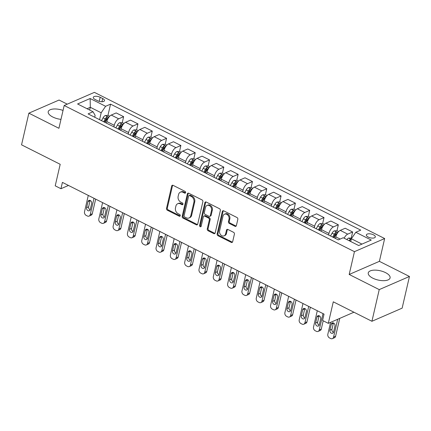 <?xml version="1.0" encoding="UTF-8"?>
<svg xmlns="http://www.w3.org/2000/svg" width="431" height="431" viewBox="0 0 431 431"><rect width="100%" height="100%" fill="white"/><g stroke="black" fill="none" stroke-linecap="round" stroke-linejoin="round"><path stroke-width="0.65" d="M185.621 192.63A0.986 0.776 -113.5 0 0 185.034 191.364L173.095 185.346A1.412 1.104 -113.5 0 0 172.244 185.298A1.412 1.104 -113.5 0 0 171.683 186.025L166.517 208.41A1.412 1.104 -113.5 0 0 167.352 210.22L179.296 216.233A0.986 0.776 -113.5 0 0 179.695 214.493L178.148 213.711A4.509 3.54 -113.5 0 1 175.471 207.925L175.902 206.056A4.509 3.54 -113.5 0 1 177.701 203.734A4.509 3.54 -113.5 0 1 180.417 203.89L181.963 204.666A0.986 0.776 -113.5 0 0 182.367 202.926L180.821 202.15A4.509 3.54 -113.5 0 1 178.143 196.358L178.574 194.494A4.509 3.54 -113.5 0 1 180.373 192.167A4.509 3.54 -113.5 0 1 183.089 192.323L184.635 193.104A0.986 0.776 -113.5 0 0 185.621 192.63M385.54 272.634A11.206 4.763 13 0 0 368.257 272.882A11.206 4.763 13 0 0 372.804 278.167A11.206 4.763 13 0 0 390.087 277.92A11.206 4.763 13 0 0 385.54 272.634M63.045 110.428A11.206 4.763 13 0 0 48.224 111.721A11.206 4.763 13 0 0 52.771 117.006A11.206 4.763 13 0 0 60.976 119.382M373.456 234.814A4.596 1.956 13 0 0 366.366 234.911A4.596 1.956 13 0 0 368.23 237.082A4.596 1.956 13 0 0 375.32 236.98A4.596 1.956 13 0 0 373.456 234.814M234.965 226.291A1.412 1.104 -113.5 0 0 235.816 226.34A1.412 1.104 -113.5 0 0 236.377 225.612L237.826 219.336A1.412 1.104 -113.5 0 0 236.991 217.526L223.727 210.845A1.412 1.104 -113.5 0 0 222.875 210.797A1.412 1.104 -113.5 0 0 222.315 211.524L217.149 233.909A1.412 1.104 -113.5 0 0 217.984 235.719L231.248 242.394A1.412 1.104 -113.5 0 0 232.093 242.443A1.412 1.104 -113.5 0 0 232.659 241.716L234.41 234.13A1.412 1.104 -113.5 0 0 233.575 232.325L227.897 229.464A1.412 1.104 -113.5 0 0 227.045 229.416A1.412 1.104 -113.5 0 0 226.485 230.143L225.618 233.904A3.771 2.958 -113.5 0 1 224.115 235.849A3.771 2.958 -113.5 0 1 220.715 234.841A3.771 2.958 -113.5 0 1 219.605 230.876L223.005 216.141A3.771 2.958 -113.5 0 1 224.508 214.196A3.771 2.958 -113.5 0 1 227.907 215.198A3.771 2.958 -113.5 0 1 229.017 219.169L228.452 221.626A1.412 1.104 -113.5 0 0 229.287 223.436L234.965 226.291L235.784 225.936A1.412 1.104 -113.5 0 0 236.177 226.054M67.258 104.157L59.074 100.035L28.861 113.164L21.55 144.838L60.195 164.297L55.222 185.831L60.949 188.713L62.409 182.383L324.047 314.134L322.582 320.47L328.309 323.352L353.937 312.216M379.237 289.605L409.45 276.476L379.393 261.342L349.18 274.466L379.237 289.605L371.926 321.278L333.282 301.819L328.309 323.352M349.18 274.466L354.449 251.666L64.181 105.493L94.394 92.369L384.657 238.537L354.449 251.666M28.861 113.164L58.918 128.298L64.181 105.493M202.872 201.73A1.412 1.104 -113.5 0 0 202.037 199.925L188.773 193.244A1.412 1.104 -113.5 0 0 187.927 193.196A1.412 1.104 -113.5 0 0 187.361 193.923L182.194 216.303A1.412 1.104 -113.5 0 0 183.03 218.113L196.294 224.793A1.412 1.104 -113.5 0 0 197.145 224.842A1.412 1.104 -113.5 0 0 197.705 224.115L202.872 201.73M206.25 202.047L219.514 208.723A1.412 1.104 -113.5 0 1 220.349 210.533L215.182 232.918A1.412 1.104 -113.5 0 1 214.622 233.645A1.412 1.104 -113.5 0 1 213.771 233.597L208.092 230.736A1.412 1.104 -113.5 0 1 207.257 228.926L209.353 219.848A1.412 1.104 -113.5 0 0 208.518 218.038L204.752 216.141A1.412 1.104 -113.5 0 0 203.901 216.093A1.412 1.104 -113.5 0 0 203.34 216.82L201.158 226.27A0.986 0.776 -113.5 0 1 199.585 225.478L204.838 202.721A1.412 1.104 -113.5 0 1 205.398 201.994A1.412 1.104 -113.5 0 1 206.25 202.047M409.45 276.476L402.139 308.149L371.926 321.278M95.111 99.469L97.627 100.735A4.455 1.891 13 0 0 104.501 100.638A4.455 1.891 13 0 0 102.691 98.537L100.175 97.271A4.455 1.891 13 0 0 93.301 97.368A4.455 1.891 13 0 0 95.111 99.469M94.712 117.232L95.138 115.4L93.042 111.753L88.102 113.903L338.287 239.889L343.227 237.745L358.684 245.525L371.258 240.062L355.801 232.277L360.742 230.132L110.557 104.146L105.617 106.29L101.177 112.777L99.583 119.683M93.042 111.753L77.58 103.968L90.154 98.505L105.617 106.29M379.393 261.342L384.657 238.537M60.949 188.713L68.486 185.443M89.664 110.056L90.3 107.297L87.024 108.725M101.177 112.777L90.3 107.297L90.154 98.505M361.965 244.102L351.367 238.763L350.732 241.522M351.27 237.944L352.644 231.997L345.199 228.247L340.258 230.391A5.743 2.591 116.7 0 0 335.824 236.878L335.458 238.467M336.956 230.741L338.33 224.788L333.389 226.932A5.743 2.591 116.7 0 0 328.955 233.419L328.589 235.003M338.33 224.788L330.889 221.038L325.949 223.183A5.743 2.591 116.7 0 0 321.51 229.669L321.143 231.258M322.641 223.533L324.015 217.58L319.08 219.724A5.743 2.591 116.7 0 0 314.641 226.21L314.274 227.8M324.015 217.58L316.575 213.83L311.635 215.979A5.743 2.591 116.7 0 0 307.201 222.466L306.834 224.05M308.332 216.324L309.706 210.371L304.765 212.515A5.743 2.591 116.7 0 0 300.326 219.002L299.965 220.591M309.706 210.371L302.26 206.621L297.32 208.771A5.743 2.591 116.7 0 0 292.886 215.258L292.52 216.841M294.017 209.116L295.391 203.163L290.451 205.312A5.743 2.591 116.7 0 0 286.017 211.799L285.651 213.383M295.391 203.163L287.951 199.418L283.011 201.563A5.743 2.591 116.7 0 0 278.571 208.049L278.205 209.633M279.703 201.907L281.077 195.954L276.142 198.104A5.743 2.591 116.7 0 0 271.702 204.59L271.336 206.174M281.077 195.954L273.637 192.21L268.696 194.354A5.743 2.591 116.7 0 0 264.262 200.841L263.896 202.425M265.394 194.699L266.767 188.751L261.827 190.895A5.743 2.591 116.7 0 0 257.388 197.382L257.027 198.966M266.767 188.751L259.322 185.001L254.382 187.146A5.743 2.591 116.7 0 0 249.948 193.632L249.581 195.221M251.079 187.496L252.453 181.543L247.513 183.687A5.743 2.591 116.7 0 0 243.079 190.173L242.712 191.757M252.453 181.543L245.013 177.793L240.072 179.937A5.743 2.591 116.7 0 0 235.633 186.424L235.267 188.013M236.764 180.287L238.138 174.334L233.203 176.478A5.743 2.591 116.7 0 0 228.764 182.965L228.398 184.554M238.138 174.334L230.698 170.584L225.758 172.734A5.743 2.591 116.7 0 0 221.324 179.221L220.958 180.804M222.455 173.079L223.829 167.126L218.889 169.27A5.743 2.591 116.7 0 0 214.449 175.756L214.088 177.346M223.829 167.126L216.384 163.376L211.443 165.526A5.743 2.591 116.7 0 0 207.009 172.012L206.643 173.596M208.141 165.87L209.514 159.917L204.574 162.067A5.743 2.591 116.7 0 0 200.14 168.553L199.774 170.137M209.514 159.917L202.074 156.173L197.134 158.317A5.743 2.591 116.7 0 0 192.695 164.804L192.328 166.388M193.826 158.662L195.205 152.709L190.265 154.858A5.743 2.591 116.7 0 0 185.826 161.345L185.459 162.929M195.205 152.709L187.76 148.964L182.819 151.109A5.743 2.591 116.7 0 0 178.386 157.595L178.019 159.179M179.517 151.453L180.891 145.506L175.95 147.65A5.743 2.591 116.7 0 0 171.516 154.136L171.15 155.72M180.891 145.506L173.445 141.756L168.505 143.9A5.743 2.591 116.7 0 0 164.071 150.387L163.705 151.976M165.202 144.25L166.576 138.297L161.636 140.441A5.743 2.591 116.7 0 0 157.202 146.928L156.836 148.512M166.576 138.297L159.136 134.547L154.196 136.692A5.743 2.591 116.7 0 0 149.756 143.178L149.39 144.768M150.888 137.042L152.267 131.089L147.327 133.233A5.743 2.591 116.7 0 0 142.887 139.719L142.521 141.309M152.267 131.089L144.821 127.339L139.881 129.489A5.743 2.591 116.7 0 0 135.447 135.975L135.081 137.559M136.579 129.833L137.952 123.88L133.012 126.024A5.743 2.591 116.7 0 0 128.578 132.511L128.212 134.1M137.952 123.88L130.507 120.13L125.566 122.28A5.743 2.591 116.7 0 0 121.133 128.767L120.766 130.351M122.264 122.625L123.638 116.672L118.697 118.821A5.743 2.591 116.7 0 0 114.263 125.308L113.897 126.892M123.638 116.672L116.198 112.927L111.257 115.072A5.743 2.591 116.7 0 0 106.818 121.558L106.452 123.142M107.949 115.416L110.557 104.146M352.644 231.997L347.704 234.141A5.743 2.591 116.7 0 0 344.137 238.203M351.367 238.763L355.801 232.277M185.567 192.797A0.986 0.776 -113.5 0 1 185.449 192.749L183.908 191.973A4.509 3.54 -113.5 0 0 181.187 191.811L180.373 192.167M177.701 203.734L178.52 203.378A4.509 3.54 -113.5 0 1 181.235 203.534L182.782 204.316A0.986 0.776 -113.5 0 0 182.895 204.359M172.702 185.233A1.412 1.104 -113.5 0 0 172.502 185.669L167.33 208.054A1.412 1.104 -113.5 0 0 168.171 209.865L180.11 215.877A0.986 0.776 -113.5 0 0 180.223 215.926M188.379 193.126A1.412 1.104 -113.5 0 0 188.18 193.567L183.013 215.953A1.412 1.104 -113.5 0 0 183.848 217.757L197.112 224.438A1.412 1.104 -113.5 0 0 197.506 224.556M189.608 195.609A0.986 0.776 -113.5 0 0 188.622 196.083L184.085 215.732A0.986 0.776 -113.5 0 0 184.667 216.998L186.3 217.817A4.509 3.54 -113.5 0 0 189.015 217.978A4.509 3.54 -113.5 0 0 190.814 215.651L193.912 202.22A4.509 3.54 -113.5 0 0 191.235 196.428L189.608 195.609L190.427 195.254A0.986 0.776 -113.5 0 0 189.829 195.216L189.015 195.572M189.015 217.978L189.834 217.623A4.509 3.54 -113.5 0 0 191.633 215.295L190.814 215.651M190.427 195.254L192.054 196.073A4.509 3.54 -113.5 0 1 194.731 201.864L191.633 215.295M203.901 216.093L204.72 215.737A1.412 1.104 -113.5 0 1 205.565 215.791L209.331 217.682A1.412 1.104 -113.5 0 1 210.172 219.492L208.076 228.57A1.412 1.104 -113.5 0 0 208.911 230.38L214.584 233.241A1.412 1.104 -113.5 0 0 214.977 233.36M205.856 201.929A1.412 1.104 -113.5 0 0 205.657 202.365L200.404 225.122A0.986 0.776 -113.5 0 0 201.105 226.437M211.529 210.43A3.771 2.958 -113.5 0 0 210.42 206.46A3.771 2.958 -113.5 0 0 207.02 205.458A3.771 2.958 -113.5 0 0 205.517 207.403L204.316 212.591A1.412 1.104 -113.5 0 0 205.156 214.401L208.916 216.297A1.412 1.104 -113.5 0 0 209.768 216.346A1.412 1.104 -113.5 0 0 210.328 215.619L211.529 210.43L212.343 210.075A3.771 2.958 -113.5 0 0 211.233 206.104A3.771 2.958 -113.5 0 0 207.834 205.102L207.02 205.458M209.768 216.346L210.587 215.996A1.412 1.104 -113.5 0 0 211.147 215.268L210.328 215.619M212.343 210.075L211.147 215.268M224.508 214.196L225.327 213.841A3.771 2.958 -113.5 0 1 228.726 214.843A3.771 2.958 -113.5 0 1 229.836 218.813L229.27 221.27A1.412 1.104 -113.5 0 0 230.106 223.08L235.784 225.936M224.115 235.849L224.928 235.493A3.771 2.958 -113.5 0 0 226.431 233.548L225.618 233.904M227.503 229.346A1.412 1.104 -113.5 0 0 227.304 229.788L226.431 233.548M223.333 210.727A1.412 1.104 -113.5 0 0 223.134 211.168L217.962 233.554A1.412 1.104 -113.5 0 0 218.803 235.364L232.061 242.039A1.412 1.104 -113.5 0 0 232.454 242.157M109.663 116.251L107.998 115.416L105.218 115.551A3.809 1.719 116.7 0 0 103.101 117.83L101.533 120.664M94.012 198.298L90.241 214.622A2.872 2.252 -113.5 0 1 89.098 216.103A2.872 2.252 -113.5 0 1 87.369 216.001L86.222 215.425A2.872 2.252 -113.5 0 1 84.519 211.74L88.285 195.41M95.655 199.122L92.282 213.733A2.872 2.252 66.5 0 1 91.14 215.214L89.098 216.103M90.138 200.437A2.3 1.805 -113.5 0 0 90.047 200.727L88.641 206.81A2.3 1.805 -113.5 0 0 90.176 209.832M105.083 122.452L106.651 119.619A3.809 1.719 -63.3 0 1 108.122 117.76C108.337 117.049 107.879 116.817 106.743 117.065A3.809 1.719 116.7 0 0 105.277 118.929L103.709 121.763M104.464 122.14L105.956 119.446A1.939 0.873 -63.3 0 1 106.322 118.891L106.743 117.065M90.262 209.541L91.668 203.459A2.3 1.805 -113.5 0 0 90.995 201.04A2.3 1.805 -113.5 0 0 88.921 200.431A2.3 1.805 -113.5 0 0 88.005 201.616L86.599 207.699A2.3 1.805 -113.5 0 0 87.277 210.112A2.3 1.805 -113.5 0 0 89.346 210.727A2.3 1.805 -113.5 0 0 90.262 209.541M123.972 123.46L122.307 122.625L119.532 122.754A3.809 1.719 116.7 0 0 117.415 125.038L115.847 127.872M108.326 205.501L104.555 221.83A2.872 2.252 -113.5 0 1 103.408 223.312A2.872 2.252 -113.5 0 1 101.678 223.21L100.536 222.633A2.872 2.252 -113.5 0 1 98.828 218.948L102.6 202.618M109.97 206.33L106.597 220.941A2.872 2.252 66.5 0 1 105.45 222.423L103.408 223.312M104.447 207.645A2.3 1.805 -113.5 0 0 104.356 207.936L102.955 214.018A2.3 1.805 -113.5 0 0 104.485 217.041M119.398 129.661L120.96 126.827A3.809 1.719 -63.3 0 1 122.431 124.968C122.652 124.257 122.194 124.026 121.057 124.273A3.809 1.719 116.7 0 0 119.586 126.138L118.024 128.971M118.778 129.348L120.265 126.655A1.939 0.873 -63.3 0 1 120.637 126.1L121.057 124.273M104.577 216.75L105.983 210.667A2.3 1.805 -113.5 0 0 105.304 208.248A2.3 1.805 -113.5 0 0 103.235 207.64A2.3 1.805 -113.5 0 0 102.319 208.825L100.913 214.902A2.3 1.805 -113.5 0 0 101.592 217.321A2.3 1.805 -113.5 0 0 103.661 217.935A2.3 1.805 -113.5 0 0 104.577 216.75M138.286 130.668L136.622 129.833L133.842 129.963A3.809 1.719 116.7 0 0 131.724 132.247L130.162 135.081M122.636 212.709L118.87 229.039A2.872 2.252 -113.5 0 1 117.722 230.52A2.872 2.252 -113.5 0 1 115.993 230.418L114.845 229.842A2.872 2.252 -113.5 0 1 113.143 226.151L116.914 209.827M124.284 213.539L120.912 228.15A2.872 2.252 66.5 0 1 119.764 229.631L117.722 230.52M118.762 214.848A2.3 1.805 -113.5 0 0 118.67 215.144L117.27 221.227A2.3 1.805 -113.5 0 0 118.8 224.249M133.712 136.869L135.275 134.036A3.809 1.719 -63.3 0 1 136.746 132.172C136.966 131.46 136.508 131.234 135.372 131.482A3.809 1.719 116.7 0 0 133.901 133.341L132.339 136.174M133.093 136.557L134.58 133.863A1.939 0.873 -63.3 0 1 134.951 133.303L135.372 131.482M118.891 223.958L120.292 217.876A2.3 1.805 -113.5 0 0 119.619 215.457A2.3 1.805 -113.5 0 0 117.544 214.843A2.3 1.805 -113.5 0 0 116.629 216.028L115.228 222.11A2.3 1.805 -113.5 0 0 115.901 224.529A2.3 1.805 -113.5 0 0 117.975 225.144A2.3 1.805 -113.5 0 0 118.891 223.958M152.596 137.877L150.936 137.036L148.156 137.171A3.809 1.719 116.7 0 0 146.039 139.455L144.471 142.289M136.95 219.918L133.179 236.242A2.872 2.252 -113.5 0 1 132.037 237.723A2.872 2.252 -113.5 0 1 130.307 237.626L129.16 237.05A2.872 2.252 -113.5 0 1 127.457 233.36L131.223 217.035M138.593 220.747L135.221 235.358A2.872 2.252 66.5 0 1 134.079 236.84L132.037 237.723M133.077 222.057A2.3 1.805 -113.5 0 0 132.985 222.353L131.579 228.43A2.3 1.805 -113.5 0 0 133.114 231.458M148.022 144.078L149.589 141.244A3.809 1.719 -63.3 0 1 151.06 139.38C151.276 138.669 150.818 138.437 149.681 138.69A3.809 1.719 116.7 0 0 148.216 140.549L146.648 143.383M147.402 143.765L148.894 141.066A1.939 0.873 -63.3 0 1 149.261 140.511L149.681 138.69M133.201 231.161L134.607 225.084A2.3 1.805 -113.5 0 0 133.928 222.665A2.3 1.805 -113.5 0 0 131.859 222.051A2.3 1.805 -113.5 0 0 130.943 223.236L129.537 229.319A2.3 1.805 -113.5 0 0 130.216 231.738A2.3 1.805 -113.5 0 0 132.285 232.352A2.3 1.805 -113.5 0 0 133.201 231.161M166.91 145.085L165.245 144.245L162.471 144.38A3.809 1.719 116.7 0 0 160.354 146.664L158.786 149.498M151.265 227.126L147.494 243.45A2.872 2.252 -113.5 0 1 146.346 244.932A2.872 2.252 -113.5 0 1 144.617 244.83L143.475 244.253A2.872 2.252 -113.5 0 1 141.767 240.568L145.538 224.244M152.908 227.956L149.535 242.567A2.872 2.252 66.5 0 1 148.388 244.048L146.346 244.932M147.386 229.265A2.3 1.805 -113.5 0 0 147.294 229.556L145.893 235.638A2.3 1.805 -113.5 0 0 147.424 238.666M162.336 151.286L163.899 148.453A3.809 1.719 -63.3 0 1 165.369 146.588C165.59 145.877 165.132 145.646 163.995 145.899A3.809 1.719 116.7 0 0 162.525 147.758L160.962 150.591M161.717 150.974L163.204 148.275A1.939 0.873 -63.3 0 1 163.575 147.72L163.995 145.899M147.515 238.37L148.921 232.293A2.3 1.805 -113.5 0 0 148.242 229.874A2.3 1.805 -113.5 0 0 146.174 229.26A2.3 1.805 -113.5 0 0 145.258 230.445L143.852 236.527A2.3 1.805 -113.5 0 0 144.53 238.946A2.3 1.805 -113.5 0 0 146.599 239.555A2.3 1.805 -113.5 0 0 147.515 238.37M181.225 152.288L179.56 151.453L176.78 151.588A3.809 1.719 116.7 0 0 174.663 153.872L173.1 156.706M165.574 234.335L161.808 250.659A2.872 2.252 -113.5 0 1 160.661 252.14A2.872 2.252 -113.5 0 1 158.931 252.038L157.784 251.462A2.872 2.252 -113.5 0 1 156.081 247.777L159.853 231.452M167.223 235.159L163.845 249.77A2.872 2.252 66.5 0 1 162.702 251.251L160.661 252.14M161.7 236.474A2.3 1.805 -113.5 0 0 161.609 236.764L160.208 242.847A2.3 1.805 -113.5 0 0 161.738 245.875M176.651 158.489L178.213 155.656A3.809 1.719 -63.3 0 1 179.684 153.797C179.905 153.086 179.447 152.854 178.31 153.102A3.809 1.719 116.7 0 0 176.839 154.966L175.277 157.8M176.031 158.177L177.518 155.483A1.939 0.873 -63.3 0 1 177.89 154.928L178.31 153.102M161.83 245.578L163.23 239.496A2.3 1.805 -113.5 0 0 162.557 237.082A2.3 1.805 -113.5 0 0 160.483 236.468A2.3 1.805 -113.5 0 0 159.567 237.653L158.166 243.736A2.3 1.805 -113.5 0 0 158.84 246.149A2.3 1.805 -113.5 0 0 160.914 246.764A2.3 1.805 -113.5 0 0 161.83 245.578M195.534 159.497L193.875 158.662L191.095 158.797A3.809 1.719 116.7 0 0 188.977 161.075L187.41 163.909M179.889 241.543L176.117 257.867A2.872 2.252 -113.5 0 1 174.975 259.349A2.872 2.252 -113.5 0 1 173.246 259.246L172.098 258.67A2.872 2.252 -113.5 0 1 170.396 254.985L174.162 238.655M181.532 242.367L178.159 256.978A2.872 2.252 66.5 0 1 177.017 258.46L174.975 259.349M176.015 243.682A2.3 1.805 -113.5 0 0 175.923 243.973L174.517 250.055A2.3 1.805 -113.5 0 0 176.053 253.078M190.96 165.698L192.528 162.864A3.809 1.719 -63.3 0 1 193.993 161.005C194.214 160.294 193.756 160.063 192.619 160.31A3.809 1.719 116.7 0 0 191.154 162.175L189.586 165.008M190.34 165.385L191.833 162.692A1.939 0.873 -63.3 0 1 192.199 162.137L192.619 160.31M176.139 252.787L177.545 246.704A2.3 1.805 -113.5 0 0 176.866 244.285A2.3 1.805 -113.5 0 0 174.797 243.677A2.3 1.805 -113.5 0 0 173.882 244.862L172.475 250.939A2.3 1.805 -113.5 0 0 173.154 253.358A2.3 1.805 -113.5 0 0 175.223 253.972A2.3 1.805 -113.5 0 0 176.139 252.787M209.849 166.705L208.184 165.87L205.409 166A3.809 1.719 116.7 0 0 203.287 168.284L201.724 171.118M194.203 248.746L190.432 265.076A2.872 2.252 -113.5 0 1 189.284 266.557A2.872 2.252 -113.5 0 1 187.555 266.455L186.413 265.879A2.872 2.252 -113.5 0 1 184.705 262.193L188.476 245.864M195.846 249.576L192.474 264.187A2.872 2.252 66.5 0 1 191.326 265.668L189.284 266.557M190.324 250.89A2.3 1.805 -113.5 0 0 190.233 251.181L188.832 257.264A2.3 1.805 -113.5 0 0 190.362 260.286M205.275 172.906L206.837 170.073A3.809 1.719 -63.3 0 1 208.308 168.214C208.529 167.503 208.071 167.271 206.934 167.519A3.809 1.719 116.7 0 0 205.463 169.383L203.901 172.217M204.655 172.594L206.142 169.9A1.939 0.873 -63.3 0 1 206.514 169.345L206.934 167.519M190.454 259.995L191.86 253.913A2.3 1.805 -113.5 0 0 191.181 251.494A2.3 1.805 -113.5 0 0 189.112 250.885A2.3 1.805 -113.5 0 0 188.196 252.07L186.79 258.147A2.3 1.805 -113.5 0 0 187.463 260.566A2.3 1.805 -113.5 0 0 189.538 261.181A2.3 1.805 -113.5 0 0 190.454 259.995M224.163 173.914L222.498 173.073L219.718 173.208A3.809 1.719 116.7 0 0 217.601 175.492L216.039 178.326M208.512 255.955L204.747 272.284A2.872 2.252 -113.5 0 1 203.599 273.766A2.872 2.252 -113.5 0 1 201.87 273.663L200.722 273.087A2.872 2.252 -113.5 0 1 199.02 269.397L202.791 253.072M210.161 256.784L206.783 271.395A2.872 2.252 66.5 0 1 205.641 272.877L203.599 273.766M204.639 258.094A2.3 1.805 -113.5 0 0 204.547 258.39L203.146 264.472A2.3 1.805 -113.5 0 0 204.677 267.495M219.589 180.115L221.151 177.281A3.809 1.719 -63.3 0 1 222.622 175.417C222.843 174.706 222.385 174.48 221.248 174.727A3.809 1.719 116.7 0 0 219.778 176.586L218.215 179.42M218.97 179.802L220.456 177.109A1.939 0.873 -63.3 0 1 220.828 176.548L221.248 174.727M204.768 267.204L206.169 261.121A2.3 1.805 -113.5 0 0 205.495 258.702A2.3 1.805 -113.5 0 0 203.421 258.088A2.3 1.805 -113.5 0 0 202.505 259.273L201.105 265.356A2.3 1.805 -113.5 0 0 201.778 267.775A2.3 1.805 -113.5 0 0 203.852 268.389A2.3 1.805 -113.5 0 0 204.768 267.204M238.472 181.122L236.813 180.282L234.033 180.417A3.809 1.719 116.7 0 0 231.916 182.701L230.348 185.535M222.827 263.163L219.056 279.487A2.872 2.252 -113.5 0 1 217.914 280.969A2.872 2.252 -113.5 0 1 216.184 280.872L215.037 280.295A2.872 2.252 -113.5 0 1 213.334 276.605L217.1 260.281M224.47 263.993L221.098 278.604A2.872 2.252 66.5 0 1 219.955 280.085L217.914 280.969M218.953 265.302A2.3 1.805 -113.5 0 0 218.862 265.598L217.456 271.675A2.3 1.805 -113.5 0 0 218.991 274.703M233.898 187.323L235.466 184.49A3.809 1.719 -63.3 0 1 236.931 182.625C237.152 181.914 236.694 181.683 235.558 181.936A3.809 1.719 116.7 0 0 234.092 183.795L232.524 186.628M233.279 187.011L234.771 184.312A1.939 0.873 -63.3 0 1 235.137 183.757L235.558 181.936M219.077 274.407L220.483 268.33A2.3 1.805 -113.5 0 0 219.805 265.911A2.3 1.805 -113.5 0 0 217.736 265.297A2.3 1.805 -113.5 0 0 216.82 266.482L215.414 272.564A2.3 1.805 -113.5 0 0 216.093 274.983A2.3 1.805 -113.5 0 0 218.161 275.592A2.3 1.805 -113.5 0 0 219.077 274.407M252.787 188.331L251.122 187.49L248.348 187.625A3.809 1.719 116.7 0 0 246.225 189.909L244.663 192.743M237.136 270.372L233.37 286.696A2.872 2.252 -113.5 0 1 232.223 288.177A2.872 2.252 -113.5 0 1 230.493 288.075L229.351 287.499A2.872 2.252 -113.5 0 1 227.643 283.813L231.415 267.489M238.785 271.201L235.412 285.812A2.872 2.252 66.5 0 1 234.265 287.294L232.223 288.177M233.263 272.511A2.3 1.805 -113.5 0 0 233.171 272.801L231.77 278.884A2.3 1.805 -113.5 0 0 233.3 281.912M248.213 194.532L249.775 191.698A3.809 1.719 -63.3 0 1 251.246 189.834C251.467 189.123 251.009 188.891 249.872 189.144A3.809 1.719 116.7 0 0 248.401 191.003L246.839 193.837M247.593 194.219L249.08 191.52A1.939 0.873 -63.3 0 1 249.452 190.965L249.872 189.144M233.392 281.615L234.798 275.538A2.3 1.805 -113.5 0 0 234.119 273.119A2.3 1.805 -113.5 0 0 232.05 272.505A2.3 1.805 -113.5 0 0 231.135 273.69L229.728 279.773A2.3 1.805 -113.5 0 0 230.402 282.192A2.3 1.805 -113.5 0 0 232.476 282.801A2.3 1.805 -113.5 0 0 233.392 281.615M267.101 195.534L265.437 194.699L262.657 194.834A3.809 1.719 116.7 0 0 260.539 197.118L258.977 199.952M251.451 277.58L247.685 293.904A2.872 2.252 -113.5 0 1 246.537 295.386A2.872 2.252 -113.5 0 1 244.808 295.283L243.66 294.707A2.872 2.252 -113.5 0 1 241.958 291.022L245.724 274.698M253.099 278.404L249.721 293.015A2.872 2.252 66.5 0 1 248.579 294.497L246.537 295.386M247.577 279.719A2.3 1.805 -113.5 0 0 247.486 280.01L246.085 286.092A2.3 1.805 -113.5 0 0 247.615 289.115M262.527 201.735L264.09 198.901A3.809 1.719 -63.3 0 1 265.561 197.042C265.782 196.331 265.324 196.1 264.187 196.347A3.809 1.719 116.7 0 0 262.716 198.212L261.148 201.045M261.908 201.422L263.395 198.729A1.939 0.873 -63.3 0 1 263.767 198.174L264.187 196.347M247.706 288.824L249.107 282.741A2.3 1.805 -113.5 0 0 248.434 280.328A2.3 1.805 -113.5 0 0 246.36 279.714A2.3 1.805 -113.5 0 0 245.444 280.899L244.043 286.981A2.3 1.805 -113.5 0 0 244.716 289.395A2.3 1.805 -113.5 0 0 246.791 290.009A2.3 1.805 -113.5 0 0 247.706 288.824M281.411 202.742L279.751 201.907L276.971 202.042A3.809 1.719 116.7 0 0 274.854 204.321L273.286 207.155M265.765 284.789L261.994 301.113A2.872 2.252 -113.5 0 1 260.852 302.594A2.872 2.252 -113.5 0 1 259.123 302.492L257.975 301.915A2.872 2.252 -113.5 0 1 256.273 298.23L260.038 281.901M267.409 285.613L264.036 300.224A2.872 2.252 66.5 0 1 262.894 301.705L260.852 302.594M261.892 286.927A2.3 1.805 -113.5 0 0 261.8 287.218L260.394 293.301A2.3 1.805 -113.5 0 0 261.929 296.323M276.837 208.943L278.404 206.11A3.809 1.719 -63.3 0 1 279.87 204.251C280.091 203.54 279.633 203.308 278.496 203.556A3.809 1.719 116.7 0 0 277.031 205.42L275.463 208.254M276.217 208.631L277.709 205.937A1.939 0.873 -63.3 0 1 278.076 205.382L278.496 203.556M262.016 296.032L263.422 289.95A2.3 1.805 -113.5 0 0 262.743 287.531A2.3 1.805 -113.5 0 0 260.674 286.922A2.3 1.805 -113.5 0 0 259.758 288.107L258.352 294.184A2.3 1.805 -113.5 0 0 259.031 296.603A2.3 1.805 -113.5 0 0 261.1 297.218A2.3 1.805 -113.5 0 0 262.016 296.032M295.725 209.951L294.061 209.116L291.286 209.245A3.809 1.719 116.7 0 0 289.163 211.529L287.601 214.363M280.075 291.992L276.309 308.321A2.872 2.252 -113.5 0 1 275.161 309.803A2.872 2.252 -113.5 0 1 273.432 309.7L272.29 309.124A2.872 2.252 -113.5 0 1 270.582 305.439L274.353 289.109M281.723 292.821L278.351 307.432A2.872 2.252 66.5 0 1 277.203 308.914L275.161 309.803M276.201 294.136A2.3 1.805 -113.5 0 0 276.109 294.427L274.709 300.509A2.3 1.805 -113.5 0 0 276.239 303.532M291.151 216.152L292.714 213.318A3.809 1.719 -63.3 0 1 294.184 211.459C294.405 210.748 293.947 210.517 292.811 210.764A3.809 1.719 116.7 0 0 291.34 212.628L289.777 215.462M290.532 215.839L292.019 213.146A1.939 0.873 -63.3 0 1 292.39 212.591L292.811 210.764M276.33 303.241L277.736 297.158A2.3 1.805 -113.5 0 0 277.058 294.739A2.3 1.805 -113.5 0 0 274.989 294.131A2.3 1.805 -113.5 0 0 274.073 295.316L272.667 301.393A2.3 1.805 -113.5 0 0 273.34 303.812A2.3 1.805 -113.5 0 0 275.414 304.426A2.3 1.805 -113.5 0 0 276.33 303.241M310.04 217.159L308.375 216.319L305.595 216.454A3.809 1.719 116.7 0 0 303.478 218.738L301.915 221.572M294.389 299.2L290.623 315.53A2.872 2.252 -113.5 0 1 289.476 317.011A2.872 2.252 -113.5 0 1 287.746 316.909L286.599 316.332A2.872 2.252 -113.5 0 1 284.896 312.642L288.662 296.318M296.038 300.03L292.66 314.641A2.872 2.252 66.5 0 1 291.518 316.122L289.476 317.011M290.516 301.339A2.3 1.805 -113.5 0 0 290.424 301.635L289.018 307.718A2.3 1.805 -113.5 0 0 290.553 310.74M305.466 223.36L307.028 220.527A3.809 1.719 -63.3 0 1 308.499 218.662C308.72 217.951 308.262 217.725 307.125 217.973A3.809 1.719 116.7 0 0 305.654 219.832L304.087 222.665M304.846 223.048L306.333 220.354A1.939 0.873 -63.3 0 1 306.705 219.794L307.125 217.973M290.645 310.449L292.046 304.367A2.3 1.805 -113.5 0 0 291.372 301.948A2.3 1.805 -113.5 0 0 289.298 301.334A2.3 1.805 -113.5 0 0 288.382 302.519L286.981 308.601A2.3 1.805 -113.5 0 0 287.655 311.02A2.3 1.805 -113.5 0 0 289.729 311.635A2.3 1.805 -113.5 0 0 290.645 310.449M324.349 224.368L322.69 223.527L319.91 223.662A3.809 1.719 116.7 0 0 317.792 225.946L316.225 228.78M308.704 306.409L304.932 322.733A2.872 2.252 -113.5 0 1 303.79 324.214A2.872 2.252 -113.5 0 1 302.061 324.117L300.913 323.541A2.872 2.252 -113.5 0 1 299.211 319.85L302.977 303.526M310.347 307.238L306.974 321.849A2.872 2.252 66.5 0 1 305.832 323.331L303.79 324.214M304.83 308.548A2.3 1.805 -113.5 0 0 304.739 308.844L303.332 314.921A2.3 1.805 -113.5 0 0 304.868 317.949M319.775 230.569L321.343 227.735A3.809 1.719 -63.3 0 1 322.808 225.871C323.029 225.16 322.571 224.928 321.434 225.181A3.809 1.719 116.7 0 0 319.969 227.04L318.401 229.874M319.155 230.256L320.648 227.557A1.939 0.873 -63.3 0 1 321.014 227.002L321.434 225.181M304.954 317.652L306.36 311.575A2.3 1.805 -113.5 0 0 305.681 309.156A2.3 1.805 -113.5 0 0 303.613 308.542A2.3 1.805 -113.5 0 0 302.697 309.727L301.291 315.81A2.3 1.805 -113.5 0 0 301.969 318.229A2.3 1.805 -113.5 0 0 304.038 318.838A2.3 1.805 -113.5 0 0 304.954 317.652M338.664 231.576L336.999 230.736L334.224 230.871A3.809 1.719 116.7 0 0 332.102 233.155L330.539 235.989M323.013 313.617L319.247 329.941A2.872 2.252 -113.5 0 1 318.1 331.423A2.872 2.252 -113.5 0 1 316.37 331.32L315.228 330.744A2.872 2.252 -113.5 0 1 313.52 327.059L317.291 310.735M323.196 320.777L321.289 329.058A2.872 2.252 66.5 0 1 320.141 330.539L318.1 331.423M319.139 315.756A2.3 1.805 -113.5 0 0 319.048 316.047L317.647 322.129A2.3 1.805 -113.5 0 0 319.177 325.157M334.09 237.772L335.652 234.943A3.809 1.719 -63.3 0 1 337.123 233.079C337.344 232.368 336.886 232.137 335.749 232.39A3.809 1.719 116.7 0 0 334.278 234.248L332.716 237.082M333.47 237.465L334.957 234.766A1.939 0.873 -63.3 0 1 335.329 234.211L335.749 232.39M319.269 324.861L320.675 318.784A2.3 1.805 -113.5 0 0 319.996 316.365A2.3 1.805 -113.5 0 0 317.927 315.751A2.3 1.805 -113.5 0 0 317.006 316.936L315.605 323.018A2.3 1.805 -113.5 0 0 316.279 325.437A2.3 1.805 -113.5 0 0 318.353 326.046A2.3 1.805 -113.5 0 0 319.269 324.861M351.771 238.176L348.534 238.079A3.809 1.719 116.7 0 0 346.901 239.593M337.683 319.279L333.562 337.15A2.872 2.252 -113.5 0 1 332.414 338.631A2.872 2.252 -113.5 0 1 330.685 338.529L329.537 337.952A2.872 2.252 -113.5 0 1 327.835 334.267L330.582 322.366M339.725 318.39L335.598 336.261A2.872 2.252 66.5 0 1 334.456 337.742L332.414 338.631M333.454 322.964A2.3 1.805 -113.5 0 0 333.362 323.255L331.956 329.338A2.3 1.805 -113.5 0 0 333.492 332.36M351.184 239.539L350.064 239.593A3.809 1.719 116.7 0 0 349.078 240.687M350.451 241.382A3.809 1.719 -63.3 0 1 350.893 240.821M333.583 332.069L334.984 325.987A2.3 1.805 -113.5 0 0 334.311 323.573A2.3 1.805 -113.5 0 0 332.236 322.959A2.3 1.805 -113.5 0 0 331.32 324.144L329.92 330.227A2.3 1.805 -113.5 0 0 330.593 332.64A2.3 1.805 -113.5 0 0 332.667 333.255A2.3 1.805 -113.5 0 0 333.583 332.069M340.172 239.07L335.824 236.878M328.955 233.419L321.51 229.669M314.641 226.21L307.201 222.466M300.326 219.002L292.886 215.258M286.017 211.799L278.571 208.049M271.702 204.59L264.262 200.841M257.388 197.382L249.948 193.632M243.079 190.173L235.633 186.424M228.764 182.965L221.324 179.221M214.449 175.756L207.009 172.012M200.14 168.553L192.695 164.804M185.826 161.345L178.386 157.595M171.516 154.136L164.071 150.387M157.202 146.928L149.756 143.178M142.887 139.719L135.447 135.975M128.578 132.511L121.133 128.767M114.263 125.308L106.818 121.558M118.697 118.821L111.257 115.072M133.012 126.024L125.566 122.28M147.327 133.233L139.881 129.489M161.636 140.441L154.196 136.692M175.95 147.65L168.505 143.9M190.265 154.858L182.819 151.109M204.574 162.067L197.134 158.317M218.889 169.27L211.443 165.526M233.203 176.478L225.758 172.734M247.513 183.687L240.072 179.937M261.827 190.895L254.382 187.146M276.142 198.104L268.696 194.354M290.451 205.312L283.011 201.563M304.765 212.515L297.32 208.771M319.08 219.724L311.635 215.979M333.389 226.932L325.949 223.183M347.704 234.141L340.258 230.391M99.232 101.35L100.175 97.271M101.953 101.738L102.691 98.537M183.908 191.973L183.089 192.323M182.782 204.316L181.963 204.666M181.235 203.534L180.417 203.89M180.11 215.877L179.296 216.233M168.171 209.865L167.352 210.22M167.33 208.054L166.517 208.41M172.502 185.669L171.683 186.025M185.449 192.749L184.635 193.104M197.112 224.438L196.294 224.793M183.848 217.757L183.03 218.113M183.013 215.953L182.194 216.303M188.18 193.567L187.361 193.923M194.731 201.864L193.912 202.22M192.054 196.073L191.235 196.428M214.584 233.241L213.771 233.597M208.911 230.38L208.092 230.736M208.076 228.57L207.257 228.926M210.172 219.492L209.353 219.848M209.331 217.682L208.518 218.038M205.565 215.791L204.752 216.141M200.404 225.122L199.585 225.478M205.657 202.365L204.838 202.721M230.106 223.08L229.287 223.436M229.27 221.27L228.452 221.626M229.836 218.813L229.017 219.169M227.304 229.788L226.485 230.143M232.061 242.039L231.248 242.394M218.803 235.364L217.984 235.719M217.962 233.554L217.149 233.909M223.134 211.168L222.315 211.524M90.241 214.622L92.282 213.733M108.784 117.307L105.288 115.546M105.277 118.929L103.101 117.83M107.324 119.958L106.651 119.619M88.641 206.81L86.599 207.699M90.047 200.727L88.005 201.616M104.555 221.83L106.597 220.941M123.094 124.511L119.602 122.754M119.586 126.138L117.415 125.038M121.639 127.167L120.96 126.827M102.955 214.018L100.913 214.902M104.356 207.936L102.319 208.825M118.87 229.039L120.912 228.15M137.408 131.719L133.912 129.963M133.901 133.341L131.724 132.247M135.954 134.375L135.275 134.036M117.27 221.227L115.228 222.11M118.67 215.144L116.629 216.028M133.179 236.242L135.221 235.358M151.723 138.927L148.226 137.166M148.216 140.549L146.039 139.455M150.263 141.583L149.589 141.244M131.579 228.43L129.537 229.319M132.985 222.353L130.943 223.236M147.494 243.45L149.535 242.567M166.032 146.136L162.541 144.374M162.525 147.758L160.354 146.664M164.577 148.792L163.899 148.453M145.893 235.638L143.852 236.527M147.294 229.556L145.258 230.445M161.808 250.659L163.845 249.77M180.347 153.344L176.85 151.583M176.839 154.966L174.663 153.872M178.892 156L178.213 155.656M160.208 242.847L158.166 243.736M161.609 236.764L159.567 237.653M176.117 257.867L178.159 256.978M194.661 160.553L191.165 158.791M191.154 162.175L188.977 161.075M193.201 163.204L192.528 162.864M174.517 250.055L172.475 250.939M175.923 243.973L173.882 244.862M190.432 265.076L192.474 264.187M208.97 167.756L205.479 166M205.463 169.383L203.287 168.284M207.516 170.412L206.837 170.073M188.832 257.264L186.79 258.147M190.233 251.181L188.196 252.07M204.747 272.284L206.783 271.395M223.285 174.964L219.788 173.208M219.778 176.586L217.601 175.492M221.83 177.62L221.151 177.281M203.146 264.472L201.105 265.356M204.547 258.39L202.505 259.273M219.056 279.487L221.098 278.604M237.6 182.173L234.103 180.411M234.092 183.795L231.916 182.701M236.14 184.829L235.466 184.49M217.456 271.675L215.414 272.564M218.862 265.598L216.82 266.482M233.37 286.696L235.412 285.812M251.909 189.381L248.418 187.62M248.401 191.003L246.225 189.909M250.454 192.037L249.775 191.698M231.77 278.884L229.728 279.773M233.171 272.801L231.135 273.69M247.685 293.904L249.721 293.015M266.223 196.59L262.727 194.828M262.716 198.212L260.539 197.118M264.769 199.246L264.09 198.901M246.085 286.092L244.043 286.981M247.486 280.01L245.444 280.899M261.994 301.113L264.036 300.224M280.538 203.798L277.041 202.037M277.031 205.42L274.854 204.321M279.078 206.449L278.404 206.11M260.394 293.301L258.352 294.184M261.8 287.218L259.758 288.107M276.309 308.321L278.351 307.432M294.847 211.001L291.356 209.245M291.34 212.628L289.163 211.529M293.392 213.657L292.714 213.318M274.709 300.509L272.667 301.393M276.109 294.427L274.073 295.316M290.623 315.53L292.66 314.641M309.162 218.21L305.665 216.454M305.654 219.832L303.478 218.738M307.707 220.866L307.028 220.527M289.018 307.718L286.981 308.601M290.424 301.635L288.382 302.519M304.932 322.733L306.974 321.849M323.476 225.418L319.98 223.657M319.969 227.04L317.792 225.946M322.016 228.074L321.343 227.735M303.332 314.921L301.291 315.81M304.739 308.844L302.697 309.727M319.247 329.941L321.289 329.058M337.785 232.627L334.294 230.865M334.278 234.248L332.102 233.155M336.331 235.283L335.652 234.943M317.647 322.129L315.605 323.018M319.048 316.047L317.006 316.936M333.562 337.15L335.598 336.261M351.222 239.394L348.604 238.074M331.956 329.338L329.92 330.227M333.362 323.255L331.32 324.144M349.735 241.021L350.064 239.593"/></g></svg>
